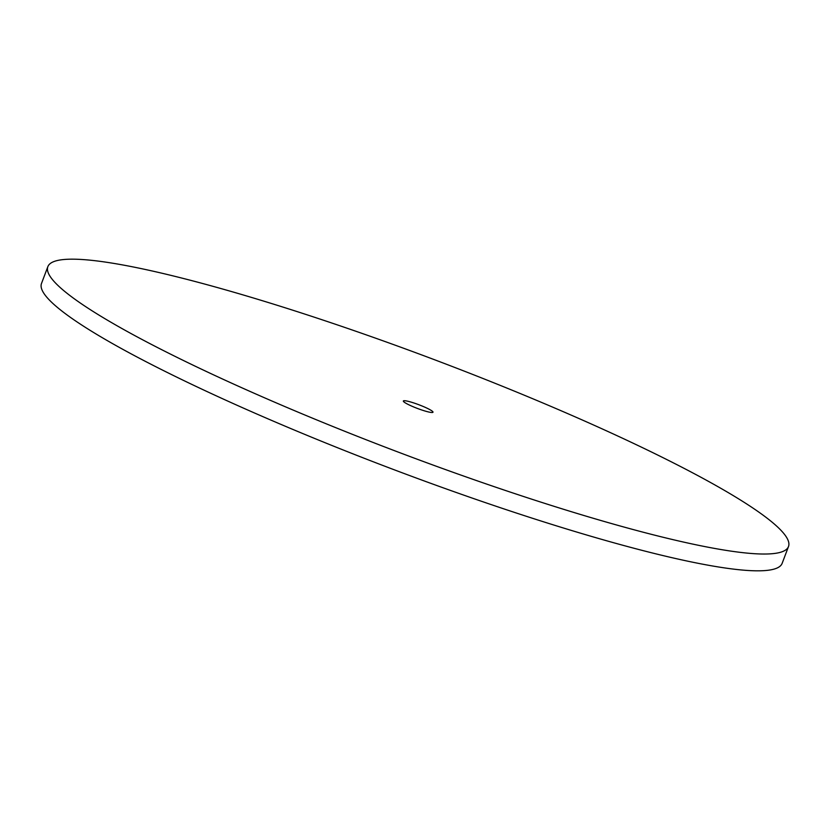 <?xml version="1.0" encoding="UTF-8"?>
<svg xmlns="http://www.w3.org/2000/svg" width="830" height="830" viewBox="0 0 830 830"><rect width="100%" height="100%" fill="white"/><g stroke="black" fill="none" stroke-linecap="round" stroke-linejoin="round"><path stroke-width="1.25" d="M409.366 405.04A15.832 1.982 20.7 0 0 424.545 410.881A15.832 1.982 20.7 0 0 432.99 412.199A15.832 1.982 20.7 0 0 426.973 408.163A15.832 1.982 20.7 0 0 411.805 402.322A15.832 1.982 20.7 0 0 403.359 401.004A15.832 1.982 20.7 0 0 409.366 405.04M638.239 445.627A395.879 49.613 20.7 0 0 258.929 299.661A395.879 49.613 20.7 0 0 47.849 266.669A395.879 49.613 20.7 0 0 198.111 367.576A395.879 49.613 20.7 0 0 577.421 513.542A395.879 49.613 20.7 0 0 788.5 546.534A395.879 49.613 20.7 0 0 638.239 445.627M47.849 266.669L41.5 283.466A395.879 49.613 20.7 0 0 191.761 384.373A395.879 49.613 20.7 0 0 571.071 530.339A395.879 49.613 20.7 0 0 782.151 563.331L788.5 546.534"/></g></svg>
